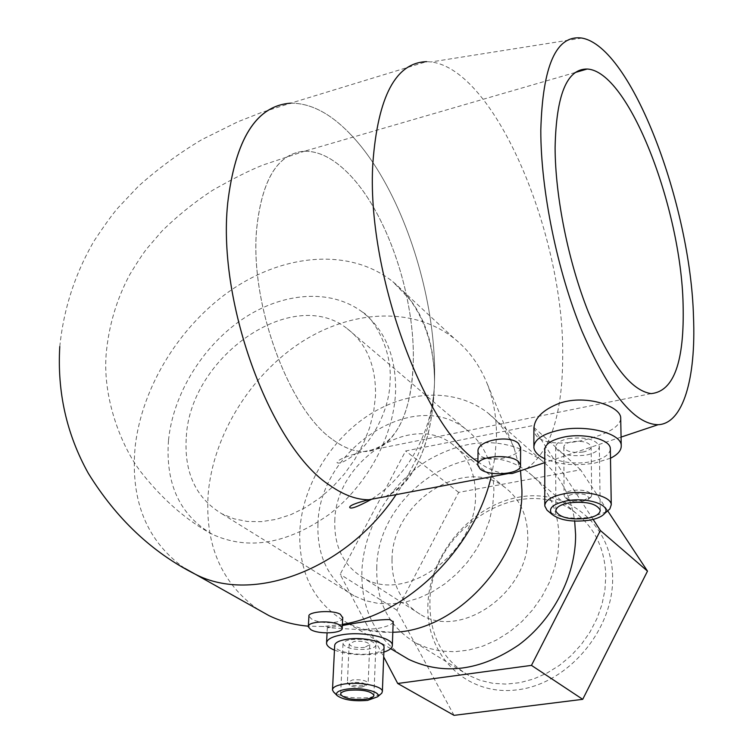 <?xml version="1.0" encoding="UTF-8"?>
<svg xmlns="http://www.w3.org/2000/svg" width="753" height="753" viewBox="0 0 753 753"><rect width="100%" height="100%" fill="white"/><g stroke="black" fill="none" stroke-linecap="round" stroke-linejoin="round"><path stroke-width="0.56" stroke-dasharray="3.77 2.82" d="M168.484 440.599C165.349 484.038 179.929 515.259 212.224 534.254C248.104 550.744 287.119 544.099 329.249 514.346C367.624 484.828 394.007 435.526 395.598 391.4C396.097 356.32 385.047 329.889 362.428 312.1C330.802 288.286 282.563 292.108 242.504 319.15C202.435 346.286 172.917 394.431 168.484 440.599M332.901 439.761C343.716 447.649 353.995 451.574 363.755 451.565C392.831 451.631 411.769 414.668 413.171 364.508C415.882 297.576 386.788 210.605 346.917 172.023C332.628 158.008 318.519 151.071 304.579 151.212C277.97 153.301 262.006 179.223 256.669 228.968C249.601 303.996 289.218 410.187 332.901 439.761C343.716 447.687 354.004 451.621 363.774 451.584C394.083 447.687 410.554 418.668 413.19 364.527C415.901 297.576 386.797 210.595 346.917 172.023C332.572 157.979 318.444 151.033 304.551 151.184C277.904 153.32 261.94 179.242 256.641 228.95C249.572 303.986 289.208 410.206 332.901 439.761M526.563 468.705C550.697 451.169 562.745 413.341 562.707 355.2C564.025 235.538 495.483 69.765 431.13 61.953L426.575 61.652L290.686 103.189C310.067 103.02 329.513 112.884 349.016 132.763C329.55 112.912 310.142 103.048 290.79 103.161M348.978 132.773C400.511 184.824 437.041 295.138 434.519 381.78L434.49 382.976C437.399 296.23 400.775 185.05 348.978 132.773L349.016 132.763M392.812 632.238L391.456 632.294C375.098 632.755 360.216 629.536 346.813 622.637C313.935 603.473 298.282 572.769 299.835 530.517C302.593 485.807 330.275 439.874 369.102 414.875C407.928 389.96 455.518 388.096 487.304 412.512C499.051 421.661 508.002 433.568 514.148 448.242L520.587 471.585M400.681 654.611C373.874 635.043 360.951 607.059 361.911 570.67C363.878 527.844 390.007 484.104 427.205 460.657C468.366 436.862 506.393 436.684 541.285 460.13L544.457 462.728M544.758 462.991C561.22 477.515 571.198 496.895 574.68 521.132M258.298 609.619C221.504 583.443 204.797 544.861 208.195 493.883C213.193 435.262 250.335 375.192 301.256 342.22C352.15 309.398 414.131 306.433 454.765 338.944C468.582 350.136 479.19 364.574 486.589 382.26C493.337 398.704 496.632 416.833 496.481 436.665L495.041 456.544L491.191 476.762M384.021 647.721C383.277 650.488 379.145 652.456 371.634 653.632C356.489 656.07 334.567 651.467 334.671 645.763M383.861 652.117L375.747 653.886C360.311 655.684 346.549 654.432 334.454 650.131M380.321 694.435L369.855 697.494C353.364 698.869 341.278 697.052 333.617 692.035M351.133 639.589C364.556 638.6 372.81 640.351 375.907 644.832C375.832 646.865 373.083 648.314 367.662 649.19C354.343 650.168 346.126 648.408 343.001 643.937C343.048 641.933 345.759 640.483 351.133 639.589M362.984 685.625C356.009 686.218 350.954 685.437 347.83 683.282L347.415 682.491L352.545 679.921C360.998 679.347 366.203 680.392 368.161 683.056L367.897 683.828L362.984 685.625M364.593 647.411C356.263 648.022 351.124 646.931 349.176 644.126L354.268 641.415C362.645 640.794 367.803 641.885 369.732 644.69L364.593 647.411M361.864 687.056C356.273 687.527 352.225 686.896 349.731 685.183C348.818 683.959 350.079 683.065 353.505 682.5C361.496 682.124 365.591 683.159 365.789 685.616L361.864 687.056M393.179 621.856C392.266 624.529 386.788 626.788 376.745 628.633L360.979 629.706L327.348 627.635L342.351 625.527M342.719 617.837C342.474 624.162 319.084 624.086 311.413 618.872L308.918 616.199M610.335 449.428C609.365 455.094 602.786 459.189 590.587 461.721C570.623 465.778 544.937 459.386 544.758 450.096M610.485 458.219L594.832 463.076C575.763 466.126 559.074 464.695 544.758 458.775M606.466 511.889L591.237 517.104C573.231 519.523 559.027 517.669 548.636 511.541M568.534 438.594C585.514 436.665 595.774 439.234 599.332 446.313C599.19 450.322 594.823 453.25 586.229 455.076C569.428 456.958 559.234 454.37 555.648 447.32C555.733 443.376 560.025 440.467 568.534 438.594M583.443 500.312C575.207 501.385 569.07 500.434 565.042 497.451L564.082 495.662C564.138 493.309 566.858 491.577 572.252 490.476C582.982 489.356 589.458 490.9 591.707 495.116L591.086 496.933L583.443 500.312M582.963 452.026C572.44 453.212 566.058 451.602 563.828 447.188C563.884 444.722 566.576 442.905 571.904 441.738C582.493 440.533 588.902 442.143 591.124 446.557C591.049 449.061 588.328 450.887 582.963 452.026M575.33 502.147L567.621 499.578C565.785 497.159 567.715 495.305 573.41 494.015C584.093 493.234 589.119 494.947 588.479 499.164L580.563 502.119M620.717 418.96C619.39 425.953 610.645 431.977 594.503 437.032C568.308 446.105 534.385 445.945 533.905 429.191M520.615 447.8C519.965 451.292 516.04 454.238 508.859 456.647C496.82 460.262 487.295 460.008 480.292 455.876L478.042 451.838M429.916 603.125C428.965 529.378 522.846 469.712 576.12 513.292C594.889 528.041 604.772 548.824 605.788 575.64L604.941 589.994L601.976 604.424L596.95 618.571L589.985 632.068L581.241 644.587L570.943 655.788L559.357 665.417L546.782 673.21L533.519 679.008L519.918 682.66L506.317 684.11L493.036 683.347L480.405 680.411L468.714 675.403C442.745 659.901 429.812 635.814 429.916 603.125M612.622 576.563C611.888 523.683 566.576 487.944 518.525 497.234C470.427 505.79 429.106 555.149 427.883 605.337C425.953 655.581 466.606 696.525 517.367 689.823C568.139 683.912 614.119 629.329 612.622 576.563M376.754 568.167C376.811 491.521 474.399 428.335 529.048 472.912C548.316 488.01 558.321 509.536 559.055 537.473L558.011 552.457L554.763 567.536L549.389 582.351L542 596.517L532.785 609.676L521.98 621.489L509.847 631.654L496.698 639.928L482.889 646.112L468.752 650.074L454.643 651.721L440.91 651.063L427.883 648.126L415.854 643.024C389.216 627.136 376.189 602.184 376.754 568.167M392.021 559.432C391.842 502.543 464.017 455.141 504.67 487.229C519.655 498.561 527.354 514.93 527.768 536.343C529.914 591.679 460.977 640.634 420.089 614.232C401.048 602.456 391.692 584.187 392.021 559.432M334.793 520.831C335.48 461.645 410.63 411.336 452.271 444.119C467.632 455.697 475.378 472.649 475.519 494.975C477.016 552.683 404.822 604.668 362.965 577.589C343.462 565.531 334.078 546.612 334.793 520.831M186.311 436.74C190.434 356.32 292.813 285.18 347.189 328.637C366.645 343.566 376.086 365.939 375.512 395.749L373.686 411.722L369.563 427.911L363.238 443.912L354.842 459.321L344.601 473.731L332.76 486.777L319.639 498.119L305.577 507.466L290.94 514.6L276.106 519.363L261.442 521.66L247.304 521.462L234.042 518.817L221.947 513.819C195.789 498.044 183.911 472.357 186.311 436.74M317.954 523.928C319.14 449.748 413.51 387.061 465.561 428.984C484.16 443.366 493.61 464.234 493.902 491.596L492.66 506.195L489.281 520.925L483.85 535.421L476.48 549.295L467.359 562.218L456.723 573.842L444.835 583.867L432.006 592.065L418.564 598.221L404.85 602.202L391.212 603.934L377.987 603.407L365.478 600.649L353.985 595.755C328.91 580.648 316.9 556.702 317.954 523.928M593.138 519.41L532.107 425.727L405.651 450.962L340.14 574.332L383.682 656.87M454.04 715.35L396.869 610.165L458.662 492.387L580.582 469.797L607.775 510.976M580.582 469.797L532.107 425.727M458.662 492.387L405.651 450.962M396.869 610.165L340.14 574.332M477.882 461.815C487.643 468.846 496.886 472.752 505.63 473.515M385.178 496.679C415.976 481.176 432.42 443.282 434.49 382.976L434.453 384.171C432.693 440.213 415.242 484.96 385.037 496.707M368.895 499.738L368.782 499.738C356.574 499.681 343.81 495.041 330.492 485.826M342.408 624.388L323.093 626.496L308.354 626.176M184.589 568.223C146.948 541.36 130.438 501.234 135.051 447.847C141.46 386.618 180.899 323.479 234.023 288.164C287.128 253.017 351.227 248.584 392.821 281.66C420.823 304.758 434.707 338.53 434.49 382.976C433.097 421.351 420.296 458.568 396.097 494.627M212.224 534.254C187.064 520.737 163.778 500.576 142.355 473.797C123.511 450.661 102.568 401.264 106.117 354.682C108.592 326.228 116.48 299.534 129.77 274.591C137.357 262.072 143.098 253.385 146.976 248.537L161.97 231.086C177.416 215.885 194.236 202.331 212.431 190.405C233.006 178.659 249.93 170.169 263.192 164.945L304.551 151.184M362.428 312.1C372.669 316.975 392.925 349.571 389.988 382.119C389.499 412.87 368.772 444.675 356.894 452.854C340.987 464.987 338.379 463.067 337.08 462.784C337.005 459.998 345.9 456.262 363.755 451.565M59.779 346.578C63.657 308.721 75.14 273.452 94.219 240.753C104.996 224.573 112.969 213.551 118.146 207.706L138.43 186.226C157.979 168.719 179.092 153.198 201.776 139.653L237.619 121.892L261.253 112.564L290.658 103.161M434.519 381.78C434.283 349.477 426.113 322.133 410.018 299.75L392.821 281.66L454.765 338.944M541.285 460.13L487.304 412.512M514.148 448.242L486.589 382.26M581.918 38.074L431.13 61.953M332.515 689.381L332.487 690.021M375.907 644.832L373.912 695.217M349.176 644.126L347.415 682.491M349.731 685.183L347.83 683.282M327.348 627.635L327.075 632.915M326.586 642.441L326.538 643.363M308.325 626.825L308.354 626.308M544.777 505.065L544.786 506.016M599.332 446.313L600.226 510.167M563.828 447.188L564.082 495.662M567.621 499.578L565.042 497.451M533.868 446.134L533.868 447.527M477.826 465.279L477.844 464.526M576.12 513.292L529.048 472.912M504.67 487.229L452.271 444.119M465.561 428.984L347.189 328.637M575.151 72.523L304.579 151.212M651.147 393.621L363.774 451.584M353.985 595.755L221.947 513.819M420.089 614.232L362.965 577.589M468.714 675.403L415.854 643.024M588.479 499.164L591.086 496.933M591.124 446.557L591.707 495.116M555.648 447.32L555.846 510.402M365.789 685.616L367.897 683.828M369.732 644.69L368.161 683.056M343.001 643.937L340.638 693.899M621.074 437.098L544.758 462.624M434.453 384.171C433.107 413.378 424.193 440.072 407.712 464.253C393.471 483.661 384.529 490.372 371.624 499.23M391.456 632.294L360.979 629.706M330.558 627.127L323.093 626.496M390.675 648.672L346.813 622.637"/><path stroke-width="1.13" d="M290.79 103.161L290.658 103.161C256.227 105.646 235.209 139.183 227.622 203.762C235.247 139.201 256.255 105.674 290.686 103.189M520.587 471.585L521.923 489.911C523.636 558.302 456.902 631.475 392.812 632.238M574.68 521.132L575.603 534.696C575.951 575.254 553.351 619.38 518.572 645.067C480.282 670.867 443.668 675.639 408.719 659.383L400.681 654.611M426.575 61.652C395.814 62.64 377.921 96.365 372.886 162.827C365.911 270.327 423.478 427.327 477.882 461.815M693.504 317.069C690.689 205.032 631.616 46.855 581.918 38.074C556.326 34.6 542.621 65.304 540.805 130.203C540.701 190.283 557.295 271.118 581.994 331.254C608.998 393.075 634.365 424.231 658.113 424.711C683.206 423.713 696.064 378.185 693.504 317.069M332.515 689.381L334.671 645.763C334.727 642.78 338.784 640.615 346.832 639.269C362.118 636.727 384.303 641.462 384.049 647.1L384.021 647.721M334.454 650.131C329.494 648.088 326.858 645.829 326.538 643.363C326.614 639.382 331.998 636.483 342.69 634.685C363.097 631.249 392.727 637.612 392.351 645.142C392.445 647.928 389.621 650.253 383.861 652.117M333.617 692.035L332.487 690.021C332.534 687.216 336.619 685.183 344.752 683.94C360.188 681.587 382.628 686.087 382.383 691.376L381.771 693.193L380.321 694.435M367.643 700.365C353.609 701.514 343.481 699.951 337.25 695.697C335.029 692.713 338.182 690.529 346.7 689.146C361.478 686.868 382.223 692.101 377.573 696.798L367.643 700.365M348.827 690.285C362.4 689.39 370.768 691.038 373.912 695.217C373.846 697.109 371.069 698.464 365.582 699.264C352.112 700.139 343.792 698.483 340.62 694.313C340.657 692.44 343.387 691.103 348.827 690.285M342.351 625.527L343.133 625.414C363.012 621.545 378.552 619.578 389.762 619.531L393.179 621.856M308.354 626.308L308.918 616.199C307.459 611.812 332.515 609.412 340.394 614.316L342.719 617.837M310.82 629.649L308.325 626.825C306.96 621.338 331.988 620.001 339.867 625.169L342.239 627.917C343.472 633.395 318.867 634.723 310.82 629.649M544.777 505.065L544.758 450.096C544.852 444.232 551.271 439.884 564.016 437.06C584.215 432.768 610.354 439.394 610.325 448.59L610.335 449.428M544.758 458.775C538.028 455.593 534.395 451.847 533.868 447.527C533.971 439.714 542.489 433.916 559.423 430.123C586.389 424.325 621.329 433.239 621.234 445.503C621.479 450.313 617.893 454.558 610.485 458.219M548.636 511.541L547.017 510.186L544.786 506.016C544.88 500.472 551.394 496.378 564.317 493.733C584.799 489.714 611.304 496.039 611.267 504.736L609.826 508.981L606.466 511.889M589.11 520.257C572.496 522.347 560.176 520.427 552.156 514.497C547.676 508.586 552.504 504.049 566.651 500.886C587.265 496.792 612.274 505.301 604.603 513.508C601.948 516.624 596.781 518.873 589.11 520.257M568.948 502.863C586.201 501.093 596.621 503.531 600.226 510.167C600.075 513.941 595.642 516.671 586.916 518.365C569.842 520.097 559.488 517.64 555.855 511.014C555.93 507.324 560.298 504.604 568.948 502.863M580.563 502.119L575.33 502.147M533.868 446.134L533.905 429.191C533.99 418.593 542.461 409.961 559.31 403.288L560.373 402.949C586.935 394.243 620.82 406.62 620.698 417.915L620.717 418.96M477.844 464.526L478.042 451.838C476.018 440.43 509.772 434.199 518.553 443.526L520.615 447.8M480.085 468.884L477.826 465.279C475.821 456.252 509.79 453.09 518.44 461.57L520.521 465.034C522.3 474.079 489.036 477.176 480.085 468.884M555.102 147.701C556.185 94.991 566.868 68.768 587.171 69.031C628.529 70.886 681.041 207.668 683.093 304.325C684.562 361.6 673.916 391.362 651.147 393.621C631.052 390.703 610.137 363.548 588.394 312.147C568.477 262.345 555.234 196.985 555.102 147.701M607.775 510.976L647.495 571.132L600.376 530.517L593.138 519.41M383.682 656.87L397.716 683.479L531.458 665.379L600.376 530.517M647.495 571.132L582.718 699.33L454.04 715.35L397.716 683.479M582.718 699.33L531.458 665.379M505.63 473.515L512.238 473.496L526.563 468.705M330.529 485.817C272.125 449.268 217.118 304.617 227.651 203.781C217.09 304.607 272.115 449.287 330.529 485.817L330.492 485.826C343.942 495.135 356.715 499.776 368.801 499.757L385.178 496.679M385.037 496.707L368.895 499.738M491.191 476.762C474.446 548.466 407.957 613.855 342.408 624.388M308.354 626.176C294.112 624.971 280.963 621.441 268.915 615.587L258.298 609.619M396.097 494.627C345.862 569.899 252.453 604.264 195.168 574.153L184.589 568.223M337.25 695.697L333.457 691.875M327.075 632.915L326.586 642.441M552.156 514.497L547.017 510.186M587.171 69.031L575.151 72.523M520.521 465.034L520.624 447.094M620.698 417.915L621.234 445.503M555.846 510.402L555.855 511.014M604.603 513.508L609.826 508.981M610.325 448.59L611.267 504.736M342.239 627.917L342.747 617.281M393.198 621.357L392.351 645.142M377.573 696.798L381.771 693.193M384.049 647.1L382.383 691.376M507.776 473.646L368.801 499.757M658.113 424.711L621.074 437.098M544.758 462.624L512.238 473.496M59.779 346.578C57.115 392.115 66.631 434.368 88.336 473.345C116.423 518.761 152.031 552.363 195.168 574.153L268.915 615.587M371.624 499.23C357.816 506.703 350.512 509.423 349.703 507.39C349.439 505.564 355.774 503.013 368.706 499.757M408.719 659.383L390.675 648.672"/></g></svg>
